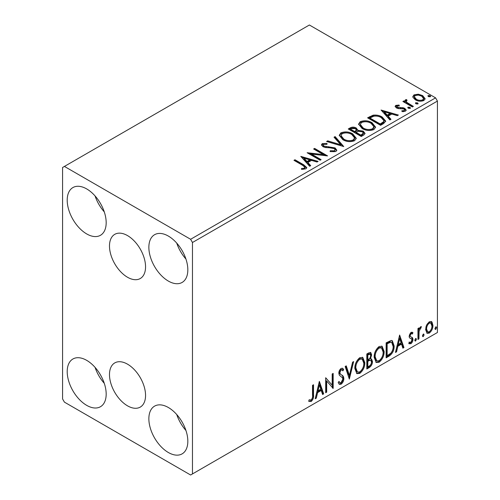 <?xml version="1.0" encoding="UTF-8"?>
<svg xmlns="http://www.w3.org/2000/svg" width="500" height="500" viewBox="0 0 500 500"><rect width="100%" height="100%" fill="white"/><g stroke="black" fill="none" stroke-linecap="round" stroke-linejoin="round"><path stroke-width="0.75" d="M127.519 235.6A25.512 14.731 -120 0 0 114.763 234.338A25.512 14.731 -120 0 0 110.856 254.775A25.512 14.731 -120 0 0 127.519 277.256A25.512 14.731 -120 0 0 140.275 278.519A25.512 14.731 -120 0 0 144.181 258.081A25.512 14.731 -120 0 0 127.519 235.6M127.519 364.169A25.512 14.731 -120 0 0 114.763 362.906A25.512 14.731 -120 0 0 110.856 383.35A25.512 14.731 -120 0 0 127.519 405.831A25.512 14.731 -120 0 0 140.275 407.094A25.512 14.731 -120 0 0 144.181 386.65A25.512 14.731 -120 0 0 127.519 364.169M168.344 452.5A27.556 15.913 60 0 1 150.344 428.219A27.556 15.913 60 0 1 154.569 406.138A27.556 15.913 60 0 1 168.344 407.5A27.556 15.913 60 0 1 186.35 431.781A27.556 15.913 60 0 1 182.125 453.862A27.556 15.913 60 0 1 168.344 452.5M185.931 430.456A27.556 15.913 60 0 1 176.744 414.544M86.694 233.925A27.556 15.913 60 0 1 68.688 209.644A27.556 15.913 60 0 1 72.912 187.562A27.556 15.913 60 0 1 86.694 188.925A27.556 15.913 60 0 1 104.694 213.212A27.556 15.913 60 0 1 100.469 235.294A27.556 15.913 60 0 1 86.694 233.925M104.275 211.881A27.556 15.913 60 0 1 95.087 195.975M168.344 281.069A27.556 15.913 60 0 1 150.344 256.788A27.556 15.913 60 0 1 154.569 234.706A27.556 15.913 60 0 1 168.344 236.069A27.556 15.913 60 0 1 186.35 260.356A27.556 15.913 60 0 1 182.125 282.438A27.556 15.913 60 0 1 168.344 281.069M185.931 259.025A27.556 15.913 60 0 1 176.744 243.113M86.694 405.356A27.556 15.913 60 0 1 68.688 381.075A27.556 15.913 60 0 1 72.912 358.994A27.556 15.913 60 0 1 86.694 360.356A27.556 15.913 60 0 1 104.694 384.637A27.556 15.913 60 0 1 100.469 406.725A27.556 15.913 60 0 1 86.694 405.356M104.275 383.312A27.556 15.913 60 0 1 95.087 367.4M62.569 167.5L62.569 398.931L64.425 402.144L190.613 475L192.469 473.931L192.469 242.5L190.613 239.281L64.425 166.425L62.569 167.5M426.581 325.144L429.275 321.769L431.444 321.587L431.969 322.025L432.938 325.363C432.962 328.456 431.744 331.044 429.275 333.119L427.1 333.325L425.606 329.594L426.581 325.144M417.95 339.462L417.95 328.506L418.944 327.925L418.944 329.538L420.688 326.731L421.444 326.669L419.1 331.35L418.944 338.888L417.95 339.462M412.362 334.031L411.087 333.619L410.119 335.65L410.356 336.506L412.625 337.869L412.95 339.375C412.962 341.131 412.256 342.594 410.844 343.756L408.787 343.462L409.363 342.113L410.731 342.475L411.95 340.006L411.712 339.1L409.444 337.788L409.119 336.281L411.025 332.306L412.95 332.756L412.362 334.031L411.163 333.2M410.356 336.506L409.619 336.081L410.356 336.506M409.225 343.862L408.787 343.462M409.363 342.113L409.8 342.506L409.056 342.075M411.712 339.1L410.706 338.45M389.156 356.087L386.138 357.831L386.138 342.831L391.194 340.45L392.319 340.719L394.131 345.906C394.281 350.15 392.625 353.544 389.156 356.087L388.413 355.656L386.138 356.975M366.819 368.981L366.819 353.981L368.656 352.925L370.75 352.5L371.65 354.913L370.431 358.806L371.531 359L372.481 361.456C372.469 363.944 371.444 365.95 369.412 367.488L366.819 368.981M349.331 379.081L345.169 366.481L346.256 365.856L349.412 375.412L352.575 362.206L353.663 361.581L349.331 379.081M326.681 392.156L325.681 392.731L325.681 377.731L332.175 385.169L332.175 373.981L333.175 373.406L333.175 388.406L326.681 381L326.681 392.156L325.681 391.875M312.525 395.306L312.525 385.331L313.525 384.75L313.525 394.881C313.925 397.375 313.131 399.581 311.15 401.512L308.694 401.194L309.2 399.75L311.137 399.975C312.362 398.525 312.825 396.969 312.525 395.306M309.194 401.538L308.694 401.194M192.469 473.931L437.431 332.5L437.431 101.069L192.469 242.5M319.356 381.388L323.681 393.888L322.594 394.519L321.262 390.481L317.613 392.587L316.275 398.162L315.188 398.794L319.356 381.388M341.094 384.219L339.406 384.344L338.175 382.631L338.988 381.4L339.994 382.762L341.019 382.725L342.837 379.131L342.506 377.85L339.35 375.244L338.837 373.256C338.819 371.319 339.594 369.706 341.163 368.413L342.631 368.319L343.669 369.506L342.887 370.875L342.05 369.894L341.15 369.956L339.837 372.612L340.444 374.206L341.675 374.988C342.975 375.531 343.694 376.731 343.837 378.581C343.819 380.838 342.9 382.719 341.094 384.219L340.35 383.794L339.056 384.069M354.825 368.475C354.756 364.237 356.4 360.637 359.762 357.675L362.769 357.406L364.819 362.631C364.881 366.881 363.225 370.469 359.837 373.4L356.881 373.638L354.825 368.475M374.144 357.319C374.075 353.081 375.719 349.481 379.081 346.519L382.094 346.256L384.137 351.481C384.2 355.725 382.544 359.312 379.156 362.244L376.2 362.481L374.144 357.319M399.625 335.044L403.956 347.544L402.869 348.169L401.538 344.131L397.887 346.238L396.55 351.819L395.462 352.444L399.625 335.044M415.619 338.506L416.45 339.275L415.619 341.006L414.781 340.238L415.619 338.506L416.119 338.462M415.669 338.475L414.875 340.575L415.619 341.006L415.119 341.044M423.275 334.081L424.113 334.85L423.275 336.581L422.444 335.812L423.275 334.081L423.781 334.038M423.331 334.056L422.537 336.15L423.275 336.581L422.781 336.619M435.769 326.869L436.6 327.638L435.769 329.369L434.938 328.6L435.769 326.869L436.269 326.825M435.819 326.844L435.025 328.938L435.769 329.369L435.275 329.412M412.925 97.312L412.806 96.638L414.05 94.844L418.3 94.194L422.65 95.588L425.138 98.744L423.875 100.519C420.844 101.619 417.987 101.388 415.319 99.812L412.925 97.312M412.381 106.962L402.887 101.481L403.888 100.906L405.281 101.713L404.913 100.662L405.456 99.806L406.544 99.556L407.075 100.412L406.119 101.144L407.088 102.575L413.381 106.388L412.381 106.962M397.025 106.019L397.337 107.319L403.013 107.7L404.806 108.362L406.188 110.113L405.444 111.163L402.1 111.606L401.794 110.769L404.162 110.55L404.594 109.944L403.856 108.969L398.169 108.581L396.381 107.919L395.112 106.35L395.794 105.388L399.075 105.05L399.306 105.862L397.025 106.019L396.706 107.344M383.587 123.588L380.569 125.331L367.581 117.831L373.106 115.181C376.675 114.806 379.719 115.431 382.231 117.056L385.706 121.088L383.587 123.588M361.25 136.481L348.263 128.981L350.1 127.925C352.175 126.838 354.244 126.881 356.312 128.05L357.856 130.35L363.225 131.088L365.044 133.387L363.85 134.981L361.25 136.481M357.894 130.013L357.856 131.206L363.225 131.944L363.225 131.088M343.762 146.581L326.613 141.481L327.7 140.856L340.712 144.719L334.019 137.206L335.106 136.581L343.762 146.581M321.112 159.656L320.112 160.231L307.125 152.731L323.306 154.575L313.619 148.981L314.619 148.406L327.606 155.906L311.45 154.075L321.112 159.656M302.613 165.319L293.969 160.331L294.969 159.75L303.738 164.819L306.8 167.619L305.912 168.819L301.962 169.369L301.469 168.5L303.731 168.325L305.006 167.387L302.613 165.319M190.613 239.281L435.575 97.856L309.387 25L64.425 166.425M300.794 156.387L318.119 161.388L317.031 162.013L311.531 160.381L307.881 162.488L310.712 165.662L309.625 166.287L300.794 156.387M335.856 151.525L330.1 151.575L330.256 150.725L334.456 150.8L335.125 149.831L334.069 148.481L332.463 147.931L325.469 147.537L322.981 146.694L321.45 144.819L322.269 143.606L326.975 143.425L326.994 144.338L323.587 144.381L323.106 145.056L323.925 146.088L335.087 147.912L336.8 150.175L335.856 151.525M342.825 139.688L339.256 135.281L340.869 132.863C345.106 131.344 349.069 131.681 352.75 133.881L356.256 138.306L354.606 140.706C350.4 142.188 346.475 141.85 342.825 139.688M362.144 128.537L358.575 124.125L360.188 121.713C364.431 120.188 368.387 120.531 372.069 122.731L375.581 127.156L373.925 129.55C369.719 131.037 365.794 130.694 362.144 128.537M381.069 110.037L398.387 115.037L397.3 115.669L391.806 114.038L388.156 116.144L390.988 119.319L389.894 119.944L381.069 110.037M408.3 108.263L408.05 107.156L409.963 107.3L410.213 108.406L408.3 108.263M407.762 107.569L408.05 107.156L408.05 108.012L409.963 108.156L409.963 107.3M410.5 107.987L410.213 108.406M415.962 103.837L415.712 102.731L417.625 102.875L417.875 103.981L415.962 103.837M415.425 103.15L415.712 102.731L415.712 103.588L417.625 103.731L417.625 102.875M418.162 103.569L417.875 103.981M428.45 96.625L428.2 95.519L430.119 95.669L430.369 96.769L428.45 96.625M427.912 95.938L428.2 95.519L428.2 96.381L430.119 96.525L430.119 95.669M430.65 96.356L430.369 96.769M435.575 97.856L437.431 101.069M294.713 160.756L294.969 159.75M294.969 160.606L303.738 165.675L306.712 168.031M301.469 169.356L303.731 169.181L303.731 168.325M303.731 169.181L304.569 168.912L304.569 168.05M304.569 168.912L305.006 167.387M301.656 157.356L317.137 161.95M310.206 165.956L307.881 163.344L307.881 162.488M304.012 158.15L304.012 159.006L306.975 162.331L309.769 160.712L309.769 159.856L304.012 158.15L306.975 161.475L309.769 159.856M306.975 162.331L306.975 161.475M308.688 153.631L323.306 155.431L323.306 154.575M314.363 149.412L314.619 148.406M314.619 149.262L326.069 155.875M320.369 160.081L311.45 154.931L311.45 154.075M330.25 151.613L330.256 150.725M330.256 151.581L334.456 151.656L334.456 150.8M334.456 151.656L335.125 149.831M321.531 145.244L322.269 144.462L322.269 143.606M322.269 144.462L326.975 144.281L326.975 143.425M323.106 145.056L323.106 145.912L323.925 146.944L323.925 146.088M323.925 146.944L326.206 147.562L326.206 146.706M326.206 147.562L328.731 147.6L328.731 146.744M328.731 147.6L335.087 148.769L335.087 147.912M335.087 148.769L336.737 150.575M327.587 141.775L327.7 140.856M327.7 141.713L340.712 145.575L340.712 144.719M334.519 137.775L335.106 137.438L335.106 136.581M335.106 137.438L343.069 146.375M339.294 135.725L340.869 133.725L340.869 132.863M340.869 133.725C345.106 132.2 349.069 132.537 352.75 134.744L352.75 133.881M352.75 134.744L356.225 138.725M340.962 135.569L340.962 136.425L343.819 139.969C346.725 141.7 349.862 141.981 353.237 140.812L354.594 138.775L354.594 137.919L351.75 134.456C348.825 132.719 345.662 132.431 342.25 133.606L340.962 135.569L343.819 139.106C346.725 140.844 349.862 141.125 353.237 139.956L354.594 137.919M353.237 140.812L353.237 139.956M343.819 139.969L343.819 139.106M349 129.412L350.1 128.781C352.175 127.694 354.244 127.737 356.312 128.912L356.312 128.05M356.312 128.912L357.856 130.562M363.225 131.944L364.975 133.8M356.087 132.35L356.087 133.206L360.919 135.994L363.356 133.963L363.356 133.106L362.225 131.662L358.338 131.225L356.087 132.35L360.919 135.137L363.356 133.106M350.594 129.175L350.594 130.031L354.756 132.438L356.456 130.894L356.456 130.031L355.331 128.644L351.625 128.575L350.594 129.175L354.756 131.581L356.456 130.031M355.269 132.144L355.269 131.287M354.756 132.438L354.756 131.581M362.062 135.331L362.062 134.475M360.919 135.994L360.919 135.137M358.619 124.569L360.188 122.569L360.188 121.713M360.188 122.569C364.431 121.044 368.387 121.388 372.069 123.588L372.069 122.731M372.069 123.588L375.544 127.575M360.281 124.412L360.281 125.269L363.137 128.812C366.044 130.544 369.181 130.825 372.556 129.656L373.913 127.625L373.913 126.769L371.069 123.306C368.144 121.562 364.981 121.281 361.569 122.456L360.281 124.412L363.137 127.956C366.044 129.688 369.181 129.969 372.556 128.8L373.913 126.769M372.556 129.656L372.556 128.8M363.137 128.812L363.137 127.956M368.325 118.256L373.106 116.037L373.106 115.181M373.106 116.037C376.675 115.662 379.719 116.287 382.231 117.912L382.231 117.056M382.231 117.912L385.662 121.519M369.913 118.019L369.913 118.881L380.238 124.838L383.656 122.487L383.938 121.587L383.938 120.731L381.231 117.631C379.175 116.294 376.7 115.819 373.806 116.194L369.913 118.019L380.238 123.981L383.656 121.631L383.938 120.731M380.238 124.838L380.238 123.981M383.656 122.487L383.656 121.631M381.931 111.006L397.413 115.606M390.481 119.606L388.156 117L388.156 116.144M384.281 111.8L384.281 112.662L387.25 115.981L390.044 114.369L390.044 113.513L384.281 111.8L387.25 115.125L390.044 113.513M387.25 115.981L387.25 115.125M395.213 106.794L395.794 106.244L395.794 105.388M395.794 106.244L397.5 105.856M399.075 105.838L399.075 105.05M397.025 106.881L397.337 108.175L397.337 107.319M397.337 108.175L398.438 108.531L398.438 107.675M398.438 108.531L403.013 108.562L403.013 107.7M403.013 108.562L404.806 109.219L404.806 108.362M404.806 109.219L406.094 110.519M403.1 111.681L404.162 111.412L404.162 110.55M404.162 111.412L404.594 109.944M403.631 101.912L403.888 100.906M403.888 101.762L405.281 102.569L405.281 101.713M404.994 101.137L405.456 99.806M405.456 100.662L406.544 100.412L406.544 99.556M406.119 101.144L406.119 102L407.088 103.431L407.088 102.575M407.088 103.431L412.638 106.812M412.856 97.062L414.05 95.706L414.05 94.844M414.05 95.706L418.3 95.056L418.3 94.194M418.3 95.056L422.65 96.444L422.65 95.588M422.65 96.444L425.087 99.162M414.363 96.781L414.363 97.638L416.325 100.1C418.294 101.287 420.419 101.487 422.706 100.706L423.594 99.394L423.594 98.531L421.656 96.169C419.681 94.981 417.537 94.763 415.213 95.519L414.363 96.781L416.325 99.244C418.294 100.431 420.419 100.631 422.706 99.85L423.594 98.531M422.706 100.706L422.706 99.85M416.325 100.1L416.325 99.244M312.781 385.181L312.781 394.456C313.181 396.944 312.387 399.156 310.406 401.081L311.15 401.512M310.406 401.081L308.794 401.269M319.188 382.094L322.944 393.456L323.681 393.888M322.944 393.456L322.356 393.794M317.613 392.587L316.869 392.156L320.519 390.05L321.262 390.481M316.869 392.156L315.538 397.738L316.275 398.162M319.431 384.956L318.694 384.531L317.3 390.369L318.038 390.8L320.831 389.188L319.431 384.956L318.038 390.8M325.681 377.825L332.175 385.169M332.431 373.837L332.431 387.919M332.531 388.038L333.175 388.406M325.938 391.731L325.938 380.569L326.681 381M338.713 381.812L339.994 382.762M342.244 368.175L343.669 369.506M342.925 369.075L342.331 370.125M342.05 369.894L341.306 369.462L340.406 369.531L341.15 369.956M340.406 369.531L339.094 372.188L339.837 372.612M339.094 372.188L339.7 373.775L340.444 374.206M339.7 373.775L341.675 374.988M340.931 374.556C342.231 375.106 342.95 376.3 343.094 378.15L343.837 378.581M343.094 378.15C343.075 380.412 342.163 382.294 340.35 383.794M345.75 366.15L348.675 374.981L349.412 375.412M352.681 362.144L348.925 377.85M362.394 357.231L364.075 362.206L364.819 362.631M364.075 362.206C364.144 366.45 362.481 370.037 359.1 372.969L359.837 373.4M359.1 372.969L356.525 373.387M362.2 359.044L361.456 358.612L359.062 358.756C356.35 361.156 355.025 364.056 355.081 367.463L356.731 371.625L357.475 372.056L359.806 371.881C362.544 369.519 363.888 366.631 363.819 363.206L362.2 359.044L359.806 359.188C357.094 361.581 355.769 364.487 355.825 367.887L357.475 372.056M359.062 358.756L359.806 359.188M355.081 367.463L355.825 367.887M370.337 352.362L370.906 354.481L371.65 354.913M370.906 354.481L370.35 357.181M369.694 358.381L370.431 358.806M371.119 358.844L371.737 361.031L372.481 361.456M371.737 361.031C371.725 363.512 370.706 365.525 368.675 367.056L369.412 367.488M368.675 367.056L366.819 368.125M370.8 360.363L369.169 359.831L367.075 360.863L367.075 366.438L367.819 366.869L368.963 366.206C370.55 365.319 371.388 363.925 371.481 362.031L370.8 360.363L369.913 360.262L367.819 361.294L367.819 366.869M370.144 354.094L369.4 353.663L367.075 354.519L367.075 359.325L367.819 359.756L368.325 359.456C369.825 358.606 370.6 357.294 370.65 355.519L370.144 354.094L367.819 354.944L367.819 359.756M368.113 353.919L368.856 354.35M367.075 354.519L367.819 354.944M367.075 360.863L367.819 361.294M369.169 359.831L369.913 360.262M381.712 346.075L383.394 351.05L384.137 351.481M383.394 351.05C383.462 355.294 381.8 358.888 378.419 361.819L379.156 362.244M378.419 361.819L375.844 362.238M381.519 347.887L380.775 347.463L378.381 347.606C375.669 350 374.344 352.9 374.406 356.306L376.05 360.469L376.794 360.9L379.125 360.725C381.863 358.369 383.206 355.475 383.137 352.05L381.519 347.887L379.125 348.031C376.413 350.431 375.087 353.331 375.144 356.737L376.794 360.9M378.381 347.606L379.125 348.031M374.406 356.306L375.144 356.737M391.931 340.55L393.387 345.475L394.131 345.906M393.387 345.475C393.537 349.719 391.881 353.113 388.413 355.656M391.706 342.381L389.925 341.744L386.394 343.363L386.394 355.288L387.137 355.712L390.881 353.169C392.512 350.981 393.256 348.75 393.131 346.481L391.706 342.381L390.669 342.175L387.137 343.794L387.137 355.712M386.394 343.363L387.137 343.794M389.925 341.744L390.669 342.175M399.456 335.75L403.212 347.113L403.956 347.544M403.212 347.113L402.631 347.45M397.887 346.238L397.144 345.812L400.794 343.706L401.538 344.131M397.144 345.812L395.812 351.388L396.55 351.819M399.706 338.612L398.969 338.188L397.569 344.025L398.312 344.456L401.106 342.844L399.706 338.612L398.312 344.456M412.031 332.156L412.95 332.756M412.206 332.325L411.675 333.494M411.625 333.606L410.344 333.194L411.087 333.619M410.344 333.194L409.375 335.225L410.119 335.65M409.375 335.225L409.619 336.081M411.65 337.15L412.625 337.869M411.881 337.444L412.206 338.944L412.95 339.375M412.206 338.944C412.219 340.706 411.519 342.163 410.1 343.331L410.844 343.756M410.1 343.331L408.894 343.587M410.975 338.669L410.65 338.587M415.706 338.844L416.45 339.275M418.206 328.356L418.206 329.113L418.944 329.538M420.5 326.856L420.225 327.681L420.969 328.106M420.225 327.681L419.781 327.744L420.519 328.169M418.713 329.406L418.363 330.925L419.1 331.35M418.363 330.925L418.206 338.462L418.944 338.888M423.369 334.419L424.113 334.85M431.05 321.419L431.969 322.025M431.225 321.594L432.194 324.931L432.938 325.363M432.194 324.931C432.219 328.025 431 330.613 428.531 332.688L429.275 333.119M428.531 332.688L426.744 333.062M430.775 323.013L430.031 322.587L428.531 322.688C426.712 324.325 425.819 326.294 425.863 328.594L426.95 331.456L427.688 331.887L429.275 331.775C431.094 330.181 431.981 328.237 431.938 325.944L430.775 323.013L429.275 323.119C427.45 324.75 426.562 326.719 426.606 329.025L427.688 331.887M428.531 322.688L429.275 323.119M425.863 328.594L426.606 329.025M435.856 327.212L436.6 327.638M303.738 165.675L303.738 164.819M350.1 128.781L350.1 127.925M369.55 117.55L369.55 116.694M381.312 124.219L381.312 123.362M400.412 108.519L400.412 107.662M410.188 105.4L410.188 104.544M312.781 394.456L313.525 394.881M367.581 360.569L368.325 361M387.05 342.987L387.794 343.413M418.206 334.775L418.944 335.206"/></g></svg>
